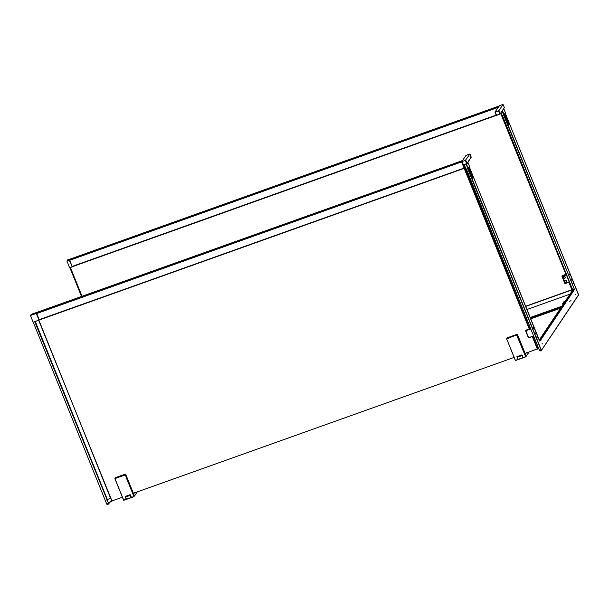 <?xml version="1.0" encoding="UTF-8"?>
<svg xmlns="http://www.w3.org/2000/svg" width="609" height="609" viewBox="0 0 609 609"><rect width="100%" height="100%" fill="white"/><g stroke="black" fill="none" stroke-linecap="round" stroke-linejoin="round"><path stroke-width="0.91" d="M564.299 302.551L563.66 302.528L564.596 302.11M565.365 280.483A0.936 0.898 33.8 0 1 566.56 281.038A0.936 0.898 33.8 0 1 566.05 282.195A0.936 0.898 33.8 0 1 564.847 281.64A0.936 0.898 33.8 0 1 565.365 280.483M566.142 282.34A1.127 1.081 -146.2 0 0 566.758 280.939A1.127 1.081 -146.2 0 0 565.312 280.277A1.127 1.081 -146.2 0 0 564.695 281.67A1.127 1.081 -146.2 0 0 566.142 282.34M563.782 276.577A0.936 0.898 33.8 0 1 564.985 277.125A0.936 0.898 33.8 0 1 564.474 278.283A0.936 0.898 33.8 0 1 563.272 277.734A0.936 0.898 33.8 0 1 563.782 276.577M564.558 278.435A1.127 1.081 -146.2 0 0 565.182 277.034A1.127 1.081 -146.2 0 0 563.736 276.364A1.127 1.081 -146.2 0 0 563.112 277.765A1.127 1.081 -146.2 0 0 564.558 278.435M564.985 301.531L564.345 301.501L565.281 301.082M107.176 499.555L35.292 321.651L107.207 499.547A72.402 12.127 -22 0 0 108.904 498.946A72.402 12.127 -22 0 0 110.61 498.337A74.199 12.424 158 0 1 107.344 499.502L35.132 321.149M130.752 495.848L131.11 496.754M525.704 355.778L525.445 355.123L525.651 355.9M470.315 170.132L469.935 169.18L470.338 170.056A1.911 0.449 -109.6 0 1 470.475 171.532A1.911 0.449 -109.6 0 1 470.407 171.586A1.911 0.449 -109.6 0 1 469.402 170.094A1.911 0.449 -109.6 0 1 469.059 168.038A1.911 0.449 -109.6 0 1 469.12 167.985A1.911 0.449 -109.6 0 1 470.019 169.195M470.232 171.616A1.911 0.449 -109.6 0 1 470.171 171.669A1.911 0.449 -109.6 0 1 469.257 170.421A1.911 0.449 -109.6 0 1 468.763 168.32A1.911 0.449 -109.6 0 1 468.823 168.122A1.911 0.449 -109.6 0 1 468.884 168.069A1.911 0.449 -109.6 0 1 468.938 168.061A1.911 0.449 -109.6 0 1 468.968 168.069M506.239 116.38A1.911 0.449 -109.6 0 1 506.376 117.834A1.911 0.449 -109.6 0 1 506.315 117.887A1.911 0.449 -109.6 0 1 505.303 116.395A1.911 0.449 -109.6 0 1 504.968 114.34A1.911 0.449 -109.6 0 1 505.028 114.286A1.911 0.449 -109.6 0 1 505.927 115.504L505.386 115.162L505.736 115.634M506.14 117.918A1.911 0.449 -109.6 0 1 506.079 117.971A1.911 0.449 -109.6 0 1 505.166 116.73A1.911 0.449 -109.6 0 1 504.671 114.621A1.911 0.449 -109.6 0 1 504.724 114.423A1.911 0.449 -109.6 0 1 504.792 114.37A1.911 0.449 -109.6 0 1 504.838 114.37A1.911 0.449 -109.6 0 1 504.876 114.37M508.873 122.889A1.911 0.449 -109.6 0 1 509.01 124.35A1.911 0.449 -109.6 0 1 508.949 124.403A1.911 0.449 -109.6 0 1 507.936 122.911A1.911 0.449 -109.6 0 1 507.601 120.856A1.911 0.449 -109.6 0 1 507.662 120.803A1.911 0.449 -109.6 0 1 508.561 122.013L507.936 121.701L508.667 123.505L508.568 122.028M507.305 121.138A1.911 0.449 -109.6 0 1 507.358 120.94A1.911 0.449 -109.6 0 1 507.426 120.887A1.911 0.449 -109.6 0 1 507.472 120.879A1.911 0.449 -109.6 0 1 507.503 120.887L506.307 118.275L507.305 121.138A1.911 0.449 -109.6 0 0 507.799 123.239A1.911 0.449 -109.6 0 0 508.705 124.487A1.911 0.449 -109.6 0 0 508.774 124.434M472.949 176.648L472.561 175.689L472.965 176.572A1.911 0.449 -109.6 0 1 473.102 178.041A1.911 0.449 -109.6 0 1 473.041 178.094A1.911 0.449 -109.6 0 1 472.028 176.602A1.911 0.449 -109.6 0 1 471.693 174.547A1.911 0.449 -109.6 0 1 471.754 174.494A1.911 0.449 -109.6 0 1 472.653 175.712M473.041 178.094L472.805 178.186A1.911 0.449 70.4 0 1 471.891 176.937A1.911 0.449 70.4 0 1 471.396 174.829A1.911 0.449 -109.6 0 1 471.45 174.631A1.911 0.449 -109.6 0 1 471.518 174.577A1.911 0.449 -109.6 0 1 471.564 174.577A1.911 0.449 70.4 0 1 471.602 174.585M525.049 353.509L537.701 348.744A3.121 0.738 70.4 0 0 537.785 348.66A3.121 0.738 70.4 0 0 537.823 348.584A2.261 0.533 70.4 0 0 537.876 348.531A2.261 0.533 70.4 0 0 537.922 348.424L537.13 346.711L537.846 348.432M39.303 319.763L464.187 168.335M38.801 319.794L464.195 168.335L39.281 319.976L36.624 313.216L36.19 313.369L462.223 161.02M506.863 338.543L516.622 334.92L506.734 338.832L507.236 337.82L506.642 338.855L515.328 360.345L506.642 338.855L515.42 360.338L517.924 359.47L516.904 356.668L521.905 354.887L523.268 357.765A395.226 314.625 -38.2 0 0 525.75 356.851L518.053 337.949M523.139 357.605A395.226 314.625 -38.2 0 0 525.636 356.691L516.622 334.92L517.018 334.326L517.475 334.539L516.957 335.209M517.924 359.47L515.541 360.49A395.226 314.625 -38.2 0 0 518.031 359.63L518.434 359.104M525.666 355.306L525.734 356.006L525.666 355.306M133.919 495.117L133.988 495.81L133.919 495.117M133.584 494.851L133.896 495.718M115.489 477.631L125.271 474.137L124.898 474.86L114.979 478.636L115.489 477.631L114.895 478.666L123.581 500.149L114.979 478.636L123.673 500.141L126.177 499.273L125.157 496.48L130.151 494.691L131.514 497.568A395.226 314.625 -38.2 0 0 133.995 496.655L126.307 477.76M131.392 497.416A395.226 314.625 -38.2 0 0 133.889 496.495L125.332 474.936L115.116 478.354M123.741 500.278L123.794 500.301A395.226 314.625 -38.2 0 0 126.284 499.433L126.687 498.908M523.489 357.201L522.865 357.704A417.576 316.931 143.9 0 1 518.19 359.379L518.259 359.5M518.32 359.531A417.561 316.916 143.9 0 0 522.979 357.871L522.933 357.833M131.734 497.005L131.118 497.515A417.576 316.931 143.9 0 1 126.444 499.182L126.512 499.311M131.232 497.675L126.558 499.342A417.561 316.916 143.9 0 0 131.224 497.675L131.186 497.637M523.116 357.65L522.225 355.359M523.024 357.323L522.484 355.999M72.212 266.529L69.297 260.15L66.906 261.01L67.706 259.807L70.317 259.023M562.625 303.853L563.135 304.294M569.902 294.185L526.952 309.509M523.451 310.757L522.514 311.092M566.012 273.981L501.999 115.482M572.597 289.945L569.308 282.074M72.349 266.681L496.373 115.36L72.326 266.696M498.657 106.537L69.753 259.228L69.205 260.119M498.459 106.232L497.926 107.024L69.22 260.02M36.875 312.447A123.216 29.026 70.4 0 0 36.852 312.387L37.286 312.227A123.216 29.026 -109.6 0 1 37.309 312.288M36.784 312.486L462.01 160.73L36.852 312.387M37.286 312.227L31.257 314.313L30.45 315.515A127.212 29.97 -109.6 0 0 33.152 322.207L39.281 319.976L33.274 322.367M39.296 319.771L39.242 319.687A126.664 29.841 -109.6 0 1 36.624 313.216M30.45 315.515L36.319 313.422L39.022 320.113L33.152 322.207M69.921 267.785L81.522 296.514M66.906 261.01A123.566 29.11 -109.6 0 0 69.609 267.701L72.106 267.001M108.585 504.046L107.093 504.587L106.742 504.092L105.25 500.4L106.773 499.852M33.312 322.359L105.243 500.4M35.253 321.659L107.131 499.563M564.155 301.714L564.84 301.744M125.553 497.005L126.459 499.213M125.5 496.35A1.934 0.457 70.4 0 0 125.523 496.86L126.444 499.182M137.246 491.905L134.574 495.893M134.018 496.426L134.46 495.924L125.728 474.342L125.203 475.005M130.174 494.683A1.934 0.457 70.4 0 0 130.189 495.193L131.118 497.515M137.208 491.92L134.399 496L133.523 493.732M130.25 495.383L125.576 497.058M125.523 496.86L130.189 495.193M134.49 492.483L133.607 493.808L134.452 495.855M134.399 492.925L133.592 493.808M526.245 352.672L525.339 354.004M526.146 353.113L525.521 354.05L526.199 356.052M526.191 355.991L517.475 334.539M528.993 352.101L526.321 356.09M528.962 352.109L525.712 356.821M517.254 356.547A1.934 0.457 70.4 0 0 517.269 357.049L518.19 359.379M521.928 354.88A1.934 0.457 70.4 0 0 521.943 355.382L522.865 357.704M521.997 355.58L517.323 357.247M517.269 357.049L521.943 355.382M125.271 474.137L125.728 474.342M507.236 337.82L517.018 334.326M523.26 357.765L525.765 356.623M529.229 328.921L464.119 168.236M526.047 319.839L526.991 319.504M530.485 318.256L561.11 307.332M526.206 320.227L527.143 319.892M530.645 318.644L560.722 307.91M526.283 320.425L527.227 320.09M530.721 318.842L560.524 308.207M537.168 346.551L537.168 346.551A2.261 0.533 70.4 0 0 537.062 346.704A3.121 0.738 70.4 0 0 536.963 346.856L532.791 336.533M537.191 346.59L537.663 345.927M537.831 348.455L538.364 347.663M463.814 164.978L529.541 328.479M38.847 319.847L464.073 168.092L461.485 161.514M38.953 320.342L110.61 498.337L111.919 500.948L122.371 497.21M133.302 493.313L514.125 357.407M537.382 349.102L532.365 336.686M578.421 294.36L505.181 113.053L578.512 294.855L541.5 350.205L539.528 350.548L530.759 328.989A242.481 57.124 70.4 0 0 533.575 335.947L528.384 337.744L533.728 336.198M472.561 175.689L472.112 175.369L472.462 175.841M472.736 176.61L472.112 175.369M472.759 177.196L472.965 176.572M472.622 176.07L472.911 176.541L472.622 176.07M573.099 283.725L572.81 283.01M569.522 274.918L569.217 274.423M571.379 279.287L571.417 279.843M571.6 280.094L571.326 279.371M508.469 121.998L508.858 122.949M508.812 122.851L508.515 122.097L508.812 122.851M505.835 115.482L506.224 116.433L505.942 115.52M506.01 116.395L506.041 116.989L506.224 116.433M506.041 116.989L505.386 115.162M506.186 116.334L505.881 115.581L506.186 116.334M499.509 105.631L494.942 112.094L498.885 110.678L503.064 104.428L499.509 105.631M495.216 112.048L496.639 115.36L494.957 112.109M503.064 104.428L504.366 107.656L503.064 104.413M498.885 110.678L499.928 114.172L496.624 115.367A118.816 113.746 -146.2 0 0 499.905 114.188L504.366 107.656L499.92 114.18M500.826 113.099L501.786 115.504L504.115 114.652L505.401 112.68M507.305 121.084L506.307 118.618M504.64 113.868L504.838 114.355M575.307 294.596L575.018 293.881M537.191 337.424L536.902 336.708M542.314 343.94L542.025 343.225M571.12 300.915L570.823 300.404M569.78 301.364L569.864 301.843M569.834 301.28L570.123 301.973M533.225 327.642L533.499 328.358M533.636 328.16L533.286 327.558M535.829 333.587L535.478 332.986M535.501 333.549L535.418 333.07M471.404 174.783L470.399 172.309M471.396 174.829L470.399 171.974L471.564 174.562M470.277 170.033L469.973 169.279L470.277 170.033M469.935 169.18L469.478 168.853L469.828 169.332M470.102 170.094L469.478 168.853M470.133 170.687L470.338 170.056M468.732 167.559L468.93 168.054M468.763 168.32L468.557 167.818M468.77 168.267L468.58 167.795M465.375 160.411L469.942 153.94L466.007 155.364L461.82 161.629L465.375 160.411L466.684 163.638L467.065 163.44L464.18 164.841L466.205 169.142L468.207 168.343L469.509 166.386L467.933 162.481L469.501 166.409M465.763 160.205L467.065 163.44L471.176 157.023L469.942 153.955M466.281 164.103L467.75 168.586M461.835 161.636L463.578 165.047A118.999 113.921 -146.2 0 0 464.18 164.841M464.142 164.864L466.205 169.142M517.307 357.201L518.206 359.401M565.731 273.951L500.773 113.647L500.111 114.02M561.764 306.342L530.218 317.601M526.724 318.85L525.788 319.185M568.882 282.226L572.209 290.729M571.912 289.732L525.636 306.251M522.134 307.499L521.197 307.834M498.017 107.488L497.926 107.024M69.548 259.518A126.307 29.757 70.4 0 0 69.479 259.335L70.096 258.947M69.609 267.701L72.25 266.704L69.297 260.15M69.548 260.02L68.931 260.15L69.479 259.335M82.063 296.317L70.461 267.595M563.47 302.742L564.155 302.772M111.965 500.933L111.927 501.473L108.668 502.638L111.805 501.306A74.199 12.424 -22 0 1 110.084 501.93L108.752 502.608M111.957 500.933L38.725 320.425M525.97 319.641L526.907 319.306M530.409 318.058L561.308 307.027M72.265 266.506L72.227 266.567A123.216 29.026 -109.6 0 1 69.571 259.99M564.657 301.326L564.033 301.554A242.481 57.124 70.4 0 0 563.409 302.445A242.481 57.124 70.4 0 0 562.807 303.381L563.097 304.31M563.835 301.995L564.627 301.341M566.378 274.423L562.16 275.93L562.229 276.334A242.481 57.124 70.4 0 0 563.63 279.82A242.481 57.124 70.4 0 0 565.045 283.292L569.445 282.02M562.16 275.93L565.708 274.408L562.32 275.687L561.962 276.372L566.53 274.804M498.444 106.24L69.738 259.236M107.093 504.587L108.752 503.94L34.835 321.811M35.101 321.719L108.516 503.415L108.767 503.734L109.757 502.25M529.031 352.086L526.153 356.326M126.291 499.433L123.673 500.141M133.478 493.678L131.156 487.908M522.986 348.409L525.27 353.928M525.224 353.867L526.222 356.128M526.009 319.733L526.945 319.398L526.001 319.725M530.447 318.149L561.216 307.164L530.439 318.142M560.592 308.101L530.69 318.766M527.196 320.014L526.26 320.349M36.753 313.528L461.561 161.925M533.575 335.947L528.658 337.698A242.481 57.124 70.4 0 1 525.849 330.74L528.391 337.729L525.582 330.778M530.759 328.989L525.849 330.74L525.689 330.382M530.66 328.594L525.894 330.154M529.427 328.19L530.363 327.855L529.427 328.198M529.305 328.418L528.856 329.096L529.594 328.403M528.818 337.942L528.399 337.751M498.497 110.876L499.738 113.936L496.639 115.36M496.175 115.154L72.189 266.468L496.183 115.162L494.942 112.094M505.409 112.711L503.826 108.783L505.417 112.688M502.532 110.731L504.115 114.652M502.181 111.241L503.651 114.895M501.047 112.802L572.452 289.473L573.891 289.001L574.356 289.717L574.196 288.833L503.559 114.926M578.512 294.855L578.413 294.337M539.65 340.895L573.99 289.549L572.772 289.983L502.341 115.36M574.196 288.833L503.879 114.797M502.143 115.428L572.612 290.333M539.292 340.05L572.772 289.983L539.269 339.989M541.5 350.205L540.099 351.012L541.287 350.578M467.651 168.624L541.317 350.578L578.489 295.106M539.696 341.002L469.265 166.759L539.551 341.032M466.433 169.058L530.675 328.616M539.939 341.185L574.356 289.717M540.061 351.005L539.536 350.533M541.272 349.916L467.971 168.495M462.094 161.583L463.396 164.803L466.684 163.638M463.129 164.833L461.82 161.629M466.212 164.133L467.034 163.76L471.16 157.312L469.942 153.94M466.464 164.034L468.207 168.343M563.652 303.518L562.64 303.526L562.823 304.355M564.041 302.947L562.64 303.526L564.041 301.546M561.848 306.22L530.188 317.517L561.848 306.22M526.686 318.766L525.75 319.101L526.686 318.766M571.889 289.945L525.704 306.426M522.21 307.674L521.266 308.009M521.22 307.88L522.157 307.545M525.658 306.297L571.866 289.808M498.002 107.435L69.685 260.287M72.166 266.415L496.152 115.101M569.339 281.761L564.771 283.337L562.229 276.334M565.685 274.423L566.005 273.966M565.198 283.535L569.445 282.028M108.516 503.415L106.742 504.092M109.917 502.197L108.767 503.734M70.241 267.671L81.85 296.393M70.378 267.625L81.987 296.347M522.986 357.871L518.312 359.538M565.601 300.998L564.01 301.858M134.498 496L137.284 491.897M131.506 497.576L134.003 496.655M464.073 168.099L39.25 319.71M501.786 115.504L500.819 113.107M572.452 289.473L572.612 290.135M464.241 164.833L463.571 165.054M465.877 169.195L464.127 164.872M561.962 276.387L564.771 283.337M564.908 302.026L563.325 302.886M69.723 267.861L72.402 266.666"/></g></svg>
